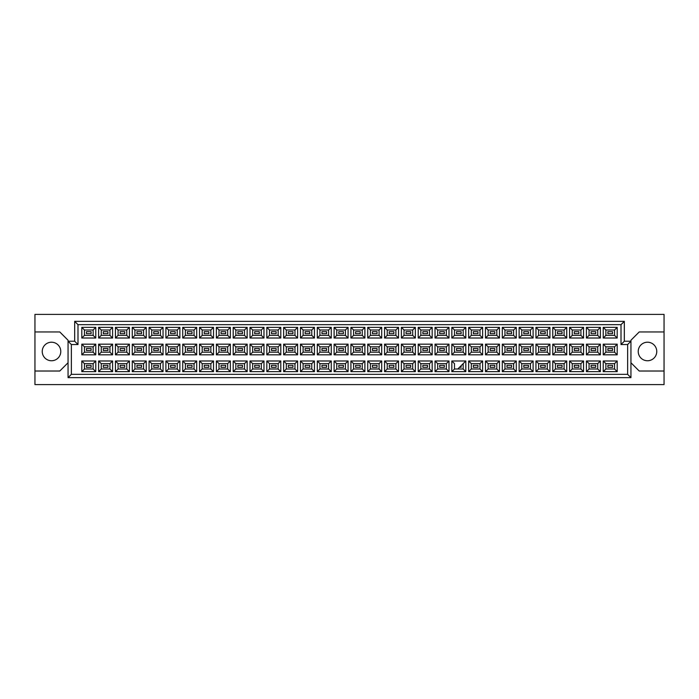 <?xml version="1.0" encoding="UTF-8"?>
<svg xmlns="http://www.w3.org/2000/svg" width="699" height="699" viewBox="0 0 699 699"><rect width="100%" height="100%" fill="white"/><g stroke="black" fill="none" stroke-linecap="round" stroke-linejoin="round"><path stroke-width="1.05" d="M647.492 342.213A9.27 9.27 0 0 0 638.222 351.483A9.27 9.27 0 0 0 647.492 360.754A9.27 9.27 0 0 0 656.763 351.483A9.27 9.27 0 0 0 647.492 342.213M34.95 371.02L34.95 384.599L664.05 384.599L664.05 314.401L34.95 314.401L34.95 371.02L59.782 371.02L68.056 362.746M630.944 362.746L639.218 371.02L664.05 371.02M51.508 342.213A9.27 9.27 0 0 0 42.237 351.483A9.27 9.27 0 0 0 51.508 360.754A9.27 9.27 0 0 0 60.778 351.483A9.27 9.27 0 0 0 51.508 342.213M664.05 331.955L639.218 331.955L630.944 340.23L630.944 377.643L68.056 377.643L68.056 340.23L59.782 331.955L34.95 331.955M71.368 344.537L68.056 341.226L74.679 341.226L74.679 321.357L624.321 321.357L624.321 341.226L630.944 341.226L627.632 344.537L621.009 344.537L621.009 324.668L77.991 324.668L77.991 344.537L71.368 344.537L71.368 374.332L627.632 374.332L627.632 344.537M612.534 367.316L607.894 367.316L607.894 365.324L612.534 365.324L612.534 367.316L607.894 367.316L607.894 365.324L612.534 365.324L612.534 367.316M612.534 350.496L607.894 350.496L607.894 348.504L612.534 348.504L612.534 350.496M612.534 333.676L607.894 333.676L607.894 331.684L612.534 331.684L612.534 333.676M595.714 367.316L591.074 367.316L591.074 365.324L595.714 365.324L595.714 367.316L591.074 367.316L591.074 365.324L595.714 365.324L595.714 367.316M595.714 350.496L591.074 350.496L591.074 348.504L595.714 348.504L595.714 350.496M595.714 333.676L591.074 333.676L591.074 331.684L595.714 331.684L595.714 333.676M578.886 367.316L574.255 367.316L574.255 365.324L578.886 365.324L578.886 367.316L574.255 367.316L574.255 365.324L578.886 365.324L578.886 367.316M578.886 350.496L574.255 350.496L574.255 348.504L578.886 348.504L578.886 350.496M578.886 333.676L574.255 333.676L574.255 331.684L578.886 331.684L578.886 333.676M562.066 367.316L557.435 367.316L557.435 365.324L562.066 365.324L562.066 367.316L557.435 367.316L557.435 365.324L562.066 365.324L562.066 367.316M562.066 350.496L557.435 350.496L557.435 348.504L562.066 348.504L562.066 350.496M562.066 333.676L557.435 333.676L557.435 331.684L562.066 331.684L562.066 333.676M545.246 367.316L540.615 367.316L540.615 365.324L545.246 365.324L545.246 367.316L540.615 367.316L540.615 365.324L545.246 365.324L545.246 367.316M545.246 350.496L540.615 350.496L540.615 348.504L545.246 348.504L545.246 350.496M545.246 333.676L540.615 333.676L540.615 331.684L545.246 331.684L545.246 333.676M528.427 367.316L523.796 367.316L523.796 365.324L528.427 365.324L528.427 367.316L523.796 367.316L523.796 365.324L528.427 365.324L528.427 367.316M528.427 350.496L523.796 350.496L523.796 348.504L528.427 348.504L528.427 350.496M528.427 333.676L523.796 333.676L523.796 331.684L528.427 331.684L528.427 333.676M511.607 367.316L506.976 367.316L506.976 365.324L511.607 365.324L511.607 367.316L506.976 367.316L506.976 365.324L511.607 365.324L511.607 367.316M511.607 350.496L506.976 350.496L506.976 348.504L511.607 348.504L511.607 350.496M511.607 333.676L506.976 333.676L506.976 331.684L511.607 331.684L511.607 333.676M494.787 367.316L490.156 367.316L490.156 365.324L494.787 365.324L494.787 367.316L490.156 367.316L490.156 365.324L494.787 365.324L494.787 367.316M494.787 350.496L490.156 350.496L490.156 348.504L494.787 348.504L494.787 350.496M494.787 333.676L490.156 333.676L490.156 331.684L494.787 331.684L494.787 333.676M477.967 367.316L473.337 367.316L473.337 365.324L477.967 365.324L477.967 367.316L473.337 367.316L473.337 365.324L477.967 365.324L477.967 367.316M477.967 350.496L473.337 350.496L473.337 348.504L477.967 348.504L477.967 350.496M477.967 333.676L473.337 333.676L473.337 331.684L477.967 331.684L477.967 333.676M461.148 367.316L459.496 367.316L461.148 367.316L461.148 365.656L461.148 367.316M461.148 350.496L456.517 350.496L456.517 348.504L461.148 348.504L461.148 350.496M461.148 333.676L456.517 333.676L456.517 331.684L461.148 331.684L461.148 333.676M444.328 367.316L439.697 367.316L439.697 365.324L444.328 365.324L444.328 367.316L439.697 367.316L439.697 365.324L444.328 365.324L444.328 367.316M444.328 350.496L439.697 350.496L439.697 348.504L444.328 348.504L444.328 350.496M444.328 333.676L439.697 333.676L439.697 331.684L444.328 331.684L444.328 333.676M427.508 367.316L422.869 367.316L422.869 365.324L427.508 365.324L427.508 367.316L422.869 367.316L422.869 365.324L427.508 365.324L427.508 367.316M427.508 350.496L422.869 350.496L422.869 348.504L427.508 348.504L427.508 350.496M427.508 333.676L422.869 333.676L422.869 331.684L427.508 331.684L427.508 333.676M410.689 367.316L406.049 367.316L406.049 365.324L410.689 365.324L410.689 367.316L406.049 367.316L406.049 365.324L410.689 365.324L410.689 367.316M410.689 350.496L406.049 350.496L406.049 348.504L410.689 348.504L410.689 350.496M410.689 333.676L406.049 333.676L406.049 331.684L410.689 331.684L410.689 333.676M393.869 367.316L389.229 367.316L389.229 365.324L393.869 365.324L393.869 367.316L389.229 367.316L389.229 365.324L393.869 365.324L393.869 367.316M393.869 350.496L389.229 350.496L389.229 348.504L393.869 348.504L393.869 350.496M393.869 333.676L389.229 333.676L389.229 331.684L393.869 331.684L393.869 333.676M377.049 367.316L372.41 367.316L372.41 365.324L377.049 365.324L377.049 367.316L372.41 367.316L372.41 365.324L377.049 365.324L377.049 367.316M377.049 350.496L372.41 350.496L372.41 348.504L377.049 348.504L377.049 350.496M377.049 333.676L372.41 333.676L372.41 331.684L377.049 331.684L377.049 333.676M360.23 367.316L355.59 367.316L355.59 365.324L360.23 365.324L360.23 367.316L355.59 367.316L355.59 365.324L360.23 365.324L360.23 367.316M360.23 350.496L355.59 350.496L355.59 348.504L360.23 348.504L360.23 350.496M360.23 333.676L355.59 333.676L355.59 331.684L360.23 331.684L360.23 333.676M343.41 367.316L338.77 367.316L338.77 365.324L343.41 365.324L343.41 367.316L338.77 367.316L338.77 365.324L343.41 365.324L343.41 367.316M343.41 350.496L338.77 350.496L338.77 348.504L343.41 348.504L343.41 350.496M343.41 333.676L338.77 333.676L338.77 331.684L343.41 331.684L343.41 333.676M326.59 367.316L321.951 367.316L321.951 365.324L326.59 365.324L326.59 367.316L321.951 367.316L321.951 365.324L326.59 365.324L326.59 367.316M326.59 350.496L321.951 350.496L321.951 348.504L326.59 348.504L326.59 350.496M326.59 333.676L321.951 333.676L321.951 331.684L326.59 331.684L326.59 333.676M309.771 367.316L305.131 367.316L305.131 365.324L309.771 365.324L309.771 367.316L305.131 367.316L305.131 365.324L309.771 365.324L309.771 367.316M309.771 350.496L305.131 350.496L305.131 348.504L309.771 348.504L309.771 350.496M309.771 333.676L305.131 333.676L305.131 331.684L309.771 331.684L309.771 333.676M292.951 367.316L288.311 367.316L288.311 365.324L292.951 365.324L292.951 367.316L288.311 367.316L288.311 365.324L292.951 365.324L292.951 367.316M292.951 350.496L288.311 350.496L288.311 348.504L292.951 348.504L292.951 350.496M292.951 333.676L288.311 333.676L288.311 331.684L292.951 331.684L292.951 333.676M276.131 367.316L271.492 367.316L271.492 365.324L276.131 365.324L276.131 367.316L271.492 367.316L271.492 365.324L276.131 365.324L276.131 367.316M276.131 350.496L271.492 350.496L271.492 348.504L276.131 348.504L276.131 350.496M276.131 333.676L271.492 333.676L271.492 331.684L276.131 331.684L276.131 333.676M259.303 367.316L254.672 367.316L254.672 365.324L259.303 365.324L259.303 367.316L254.672 367.316L254.672 365.324L259.303 365.324L259.303 367.316M259.303 350.496L254.672 350.496L254.672 348.504L259.303 348.504L259.303 350.496M259.303 333.676L254.672 333.676L254.672 331.684L259.303 331.684L259.303 333.676M242.483 367.316L237.852 367.316L237.852 365.324L242.483 365.324L242.483 367.316L237.852 367.316L237.852 365.324L242.483 365.324L242.483 367.316M242.483 350.496L237.852 350.496L237.852 348.504L242.483 348.504L242.483 350.496M242.483 333.676L237.852 333.676L237.852 331.684L242.483 331.684L242.483 333.676M225.663 367.316L221.033 367.316L221.033 365.324L225.663 365.324L225.663 367.316L221.033 367.316L221.033 365.324L225.663 365.324L225.663 367.316M225.663 350.496L221.033 350.496L221.033 348.504L225.663 348.504L225.663 350.496M225.663 333.676L221.033 333.676L221.033 331.684L225.663 331.684L225.663 333.676M208.844 367.316L204.213 367.316L204.213 365.324L208.844 365.324L208.844 367.316L204.213 367.316L204.213 365.324L208.844 365.324L208.844 367.316M208.844 350.496L204.213 350.496L204.213 348.504L208.844 348.504L208.844 350.496M208.844 333.676L204.213 333.676L204.213 331.684L208.844 331.684L208.844 333.676M192.024 367.316L187.393 367.316L187.393 365.324L192.024 365.324L192.024 367.316L187.393 367.316L187.393 365.324L192.024 365.324L192.024 367.316M192.024 350.496L187.393 350.496L187.393 348.504L192.024 348.504L192.024 350.496M192.024 333.676L187.393 333.676L187.393 331.684L192.024 331.684L192.024 333.676M175.204 367.316L170.573 367.316L170.573 365.324L175.204 365.324L175.204 367.316L170.573 367.316L170.573 365.324L175.204 365.324L175.204 367.316M175.204 350.496L170.573 350.496L170.573 348.504L175.204 348.504L175.204 350.496M175.204 333.676L170.573 333.676L170.573 331.684L175.204 331.684L175.204 333.676M158.385 367.316L153.754 367.316L153.754 365.324L158.385 365.324L158.385 367.316L153.754 367.316L153.754 365.324L158.385 365.324L158.385 367.316M158.385 350.496L153.754 350.496L153.754 348.504L158.385 348.504L158.385 350.496M158.385 333.676L153.754 333.676L153.754 331.684L158.385 331.684L158.385 333.676M141.565 367.316L136.934 367.316L136.934 365.324L141.565 365.324L141.565 367.316L136.934 367.316L136.934 365.324L141.565 365.324L141.565 367.316M141.565 350.496L136.934 350.496L136.934 348.504L141.565 348.504L141.565 350.496M141.565 333.676L136.934 333.676L136.934 331.684L141.565 331.684L141.565 333.676M124.745 367.316L120.114 367.316L120.114 365.324L124.745 365.324L124.745 367.316L120.114 367.316L120.114 365.324L124.745 365.324L124.745 367.316M124.745 350.496L120.114 350.496L120.114 348.504L124.745 348.504L124.745 350.496M124.745 333.676L120.114 333.676L120.114 331.684L124.745 331.684L124.745 333.676M107.926 367.316L103.286 367.316L103.286 365.324L107.926 365.324L107.926 367.316L103.286 367.316L103.286 365.324L107.926 365.324L107.926 367.316M107.926 350.496L103.286 350.496L103.286 348.504L107.926 348.504L107.926 350.496M107.926 333.676L103.286 333.676L103.286 331.684L107.926 331.684L107.926 333.676M91.106 367.316L86.466 367.316L86.466 365.324L91.106 365.324L91.106 367.316L86.466 367.316L86.466 365.324L91.106 365.324L91.106 367.316M91.106 350.496L86.466 350.496L86.466 348.504L91.106 348.504L91.106 350.496M91.106 333.676L86.466 333.676L86.466 331.684L91.106 331.684L91.106 333.676M84.448 329.998L84.448 335.363L93.124 335.363L93.124 329.998L84.448 329.998L81.8 327.35L95.772 327.35L95.772 338.01L93.124 335.363M93.124 329.998L95.772 327.35M617.2 371.65L603.228 371.65L603.228 360.99L617.2 360.99L617.2 371.65L614.552 369.002L614.552 363.637L605.876 363.637L605.876 369.002L614.552 369.002M617.2 354.83L603.228 354.83L603.228 344.17L617.2 344.17L617.2 354.83L614.552 352.182L614.552 346.818L605.876 346.818L605.876 352.182L614.552 352.182M617.2 338.01L603.228 338.01L603.228 327.35L617.2 327.35L617.2 338.01L614.552 335.363L614.552 329.998L605.876 329.998L605.876 335.363L614.552 335.363M600.38 371.65L586.409 371.65L586.409 360.99L600.38 360.99L600.38 371.65L597.732 369.002L597.732 363.637L589.056 363.637L589.056 369.002L597.732 369.002M600.38 354.83L586.409 354.83L586.409 344.17L600.38 344.17L600.38 354.83L597.732 352.182L597.732 346.818L589.056 346.818L589.056 352.182L597.732 352.182M600.38 338.01L586.409 338.01L586.409 327.35L600.38 327.35L600.38 338.01L597.732 335.363L597.732 329.998L589.056 329.998L589.056 335.363L597.732 335.363M583.56 371.65L569.589 371.65L569.589 360.99L583.56 360.99L583.56 371.65L580.913 369.002L580.913 363.637L572.236 363.637L572.236 369.002L580.913 369.002M583.56 354.83L569.589 354.83L569.589 344.17L583.56 344.17L583.56 354.83L580.913 352.182L580.913 346.818L572.236 346.818L572.236 352.182L580.913 352.182M583.56 338.01L569.589 338.01L569.589 327.35L583.56 327.35L583.56 338.01L580.913 335.363L580.913 329.998L572.236 329.998L572.236 335.363L580.913 335.363M566.74 371.65L552.769 371.65L552.769 360.99L566.74 360.99L566.74 371.65L564.093 369.002L564.093 363.637L555.417 363.637L555.417 369.002L564.093 369.002M566.74 354.83L552.769 354.83L552.769 344.17L566.74 344.17L566.74 354.83L564.093 352.182L564.093 346.818L555.417 346.818L555.417 352.182L564.093 352.182M566.74 338.01L552.769 338.01L552.769 327.35L566.74 327.35L566.74 338.01L564.093 335.363L564.093 329.998L555.417 329.998L555.417 335.363L564.093 335.363M549.921 371.65L535.95 371.65L535.95 360.99L549.921 360.99L549.921 371.65L547.273 369.002L547.273 363.637L538.597 363.637L538.597 369.002L547.273 369.002M549.921 354.83L535.95 354.83L535.95 344.17L549.921 344.17L549.921 354.83L547.273 352.182L547.273 346.818L538.597 346.818L538.597 352.182L547.273 352.182M549.921 338.01L535.95 338.01L535.95 327.35L549.921 327.35L549.921 338.01L547.273 335.363L547.273 329.998L538.597 329.998L538.597 335.363L547.273 335.363M533.101 371.65L519.121 371.65L519.121 360.99L533.101 360.99L533.101 371.65L530.445 369.002L530.445 363.637L521.777 363.637L521.777 369.002L530.445 369.002M533.101 354.83L519.121 354.83L519.121 344.17L533.101 344.17L533.101 354.83L530.445 352.182L530.445 346.818L521.777 346.818L521.777 352.182L530.445 352.182M533.101 338.01L519.121 338.01L519.121 327.35L533.101 327.35L533.101 338.01L530.445 335.363L530.445 329.998L521.777 329.998L521.777 335.363L530.445 335.363M516.281 371.65L502.301 371.65L502.301 360.99L516.281 360.99L516.281 371.65L513.625 369.002L513.625 363.637L504.958 363.637L504.958 369.002L513.625 369.002M516.281 354.83L502.301 354.83L502.301 344.17L516.281 344.17L516.281 354.83L513.625 352.182L513.625 346.818L504.958 346.818L504.958 352.182L513.625 352.182M516.281 338.01L502.301 338.01L502.301 327.35L516.281 327.35L516.281 338.01L513.625 335.363L513.625 329.998L504.958 329.998L504.958 335.363L513.625 335.363M499.462 371.65L485.482 371.65L485.482 360.99L499.462 360.99L499.462 371.65L496.806 369.002L496.806 363.637L488.138 363.637L488.138 369.002L496.806 369.002M499.462 354.83L485.482 354.83L485.482 344.17L499.462 344.17L499.462 354.83L496.806 352.182L496.806 346.818L488.138 346.818L488.138 352.182L496.806 352.182M499.462 338.01L485.482 338.01L485.482 327.35L499.462 327.35L499.462 338.01L496.806 335.363L496.806 329.998L488.138 329.998L488.138 335.363L496.806 335.363M482.633 371.65L468.662 371.65L468.662 360.99L482.633 360.99L482.633 371.65L479.986 369.002L479.986 363.637L471.309 363.637L471.309 369.002L479.986 369.002M482.633 354.83L468.662 354.83L468.662 344.17L482.633 344.17L482.633 354.83L479.986 352.182L479.986 346.818L471.309 346.818L471.309 352.182L479.986 352.182M482.633 338.01L468.662 338.01L468.662 327.35L482.633 327.35L482.633 338.01L479.986 335.363L479.986 329.998L471.309 329.998L471.309 335.363L479.986 335.363M465.814 371.65L451.842 371.65L451.842 360.99L465.814 360.99L465.814 371.65L463.166 369.002L463.166 363.637M465.814 354.83L451.842 354.83L451.842 344.17L465.814 344.17L465.814 354.83L463.166 352.182L463.166 346.818L454.49 346.818L454.49 352.182L463.166 352.182M465.814 338.01L451.842 338.01L451.842 327.35L465.814 327.35L465.814 338.01L463.166 335.363L463.166 329.998L454.49 329.998L454.49 335.363L463.166 335.363M448.994 371.65L435.023 371.65L435.023 360.99L448.994 360.99L448.994 371.65L446.346 369.002L446.346 363.637L437.67 363.637L437.67 369.002L446.346 369.002M448.994 354.83L435.023 354.83L435.023 344.17L448.994 344.17L448.994 354.83L446.346 352.182L446.346 346.818L437.67 346.818L437.67 352.182L446.346 352.182M448.994 338.01L435.023 338.01L435.023 327.35L448.994 327.35L448.994 338.01L446.346 335.363L446.346 329.998L437.67 329.998L437.67 335.363L446.346 335.363M432.174 371.65L418.203 371.65L418.203 360.99L432.174 360.99L432.174 371.65L429.527 369.002L429.527 363.637L420.85 363.637L420.85 369.002L429.527 369.002M432.174 354.83L418.203 354.83L418.203 344.17L432.174 344.17L432.174 354.83L429.527 352.182L429.527 346.818L420.85 346.818L420.85 352.182L429.527 352.182M432.174 338.01L418.203 338.01L418.203 327.35L432.174 327.35L432.174 338.01L429.527 335.363L429.527 329.998L420.85 329.998L420.85 335.363L429.527 335.363M415.355 371.65L401.383 371.65L401.383 360.99L415.355 360.99L415.355 371.65L412.707 369.002L412.707 363.637L404.031 363.637L404.031 369.002L412.707 369.002M415.355 354.83L401.383 354.83L401.383 344.17L415.355 344.17L415.355 354.83L412.707 352.182L412.707 346.818L404.031 346.818L404.031 352.182L412.707 352.182M415.355 338.01L401.383 338.01L401.383 327.35L415.355 327.35L415.355 338.01L412.707 335.363L412.707 329.998L404.031 329.998L404.031 335.363L412.707 335.363M398.535 371.65L384.564 371.65L384.564 360.99L398.535 360.99L398.535 371.65L395.887 369.002L395.887 363.637L387.211 363.637L387.211 369.002L395.887 369.002M398.535 354.83L384.564 354.83L384.564 344.17L398.535 344.17L398.535 354.83L395.887 352.182L395.887 346.818L387.211 346.818L387.211 352.182L395.887 352.182M398.535 338.01L384.564 338.01L384.564 327.35L398.535 327.35L398.535 338.01L395.887 335.363L395.887 329.998L387.211 329.998L387.211 335.363L395.887 335.363M381.715 371.65L367.744 371.65L367.744 360.99L381.715 360.99L381.715 371.65L379.068 369.002L379.068 363.637L370.391 363.637L370.391 369.002L379.068 369.002M381.715 354.83L367.744 354.83L367.744 344.17L381.715 344.17L381.715 354.83L379.068 352.182L379.068 346.818L370.391 346.818L370.391 352.182L379.068 352.182M381.715 338.01L367.744 338.01L367.744 327.35L381.715 327.35L381.715 338.01L379.068 335.363L379.068 329.998L370.391 329.998L370.391 335.363L379.068 335.363M364.895 371.65L350.924 371.65L350.924 360.99L364.895 360.99L364.895 371.65L362.248 369.002L362.248 363.637L353.572 363.637L353.572 369.002L362.248 369.002M364.895 354.83L350.924 354.83L350.924 344.17L364.895 344.17L364.895 354.83L362.248 352.182L362.248 346.818L353.572 346.818L353.572 352.182L362.248 352.182M364.895 338.01L350.924 338.01L350.924 327.35L364.895 327.35L364.895 338.01L362.248 335.363L362.248 329.998L353.572 329.998L353.572 335.363L362.248 335.363M348.076 371.65L334.105 371.65L334.105 360.99L348.076 360.99L348.076 371.65L345.428 369.002L345.428 363.637L336.752 363.637L336.752 369.002L345.428 369.002M348.076 354.83L334.105 354.83L334.105 344.17L348.076 344.17L348.076 354.83L345.428 352.182L345.428 346.818L336.752 346.818L336.752 352.182L345.428 352.182M348.076 338.01L334.105 338.01L334.105 327.35L348.076 327.35L348.076 338.01L345.428 335.363L345.428 329.998L336.752 329.998L336.752 335.363L345.428 335.363M331.256 371.65L317.285 371.65L317.285 360.99L331.256 360.99L331.256 371.65L328.609 369.002L328.609 363.637L319.932 363.637L319.932 369.002L328.609 369.002M331.256 354.83L317.285 354.83L317.285 344.17L331.256 344.17L331.256 354.83L328.609 352.182L328.609 346.818L319.932 346.818L319.932 352.182L328.609 352.182M331.256 338.01L317.285 338.01L317.285 327.35L331.256 327.35L331.256 338.01L328.609 335.363L328.609 329.998L319.932 329.998L319.932 335.363L328.609 335.363M314.436 371.65L300.465 371.65L300.465 360.99L314.436 360.99L314.436 371.65L311.789 369.002L311.789 363.637L303.113 363.637L303.113 369.002L311.789 369.002M314.436 354.83L300.465 354.83L300.465 344.17L314.436 344.17L314.436 354.83L311.789 352.182L311.789 346.818L303.113 346.818L303.113 352.182L311.789 352.182M314.436 338.01L300.465 338.01L300.465 327.35L314.436 327.35L314.436 338.01L311.789 335.363L311.789 329.998L303.113 329.998L303.113 335.363L311.789 335.363M297.617 371.65L283.645 371.65L283.645 360.99L297.617 360.99L297.617 371.65L294.969 369.002L294.969 363.637L286.293 363.637L286.293 369.002L294.969 369.002M297.617 354.83L283.645 354.83L283.645 344.17L297.617 344.17L297.617 354.83L294.969 352.182L294.969 346.818L286.293 346.818L286.293 352.182L294.969 352.182M297.617 338.01L283.645 338.01L283.645 327.35L297.617 327.35L297.617 338.01L294.969 335.363L294.969 329.998L286.293 329.998L286.293 335.363L294.969 335.363M280.797 371.65L266.826 371.65L266.826 360.99L280.797 360.99L280.797 371.65L278.15 369.002L278.15 363.637L269.473 363.637L269.473 369.002L278.15 369.002M280.797 354.83L266.826 354.83L266.826 344.17L280.797 344.17L280.797 354.83L278.15 352.182L278.15 346.818L269.473 346.818L269.473 352.182L278.15 352.182M280.797 338.01L266.826 338.01L266.826 327.35L280.797 327.35L280.797 338.01L278.15 335.363L278.15 329.998L269.473 329.998L269.473 335.363L278.15 335.363M263.977 371.65L250.006 371.65L250.006 360.99L263.977 360.99L263.977 371.65L261.33 369.002L261.33 363.637L252.654 363.637L252.654 369.002L261.33 369.002M263.977 354.83L250.006 354.83L250.006 344.17L263.977 344.17L263.977 354.83L261.33 352.182L261.33 346.818L252.654 346.818L252.654 352.182L261.33 352.182M263.977 338.01L250.006 338.01L250.006 327.35L263.977 327.35L263.977 338.01L261.33 335.363L261.33 329.998L252.654 329.998L252.654 335.363L261.33 335.363M247.158 371.65L233.186 371.65L233.186 360.99L247.158 360.99L247.158 371.65L244.51 369.002L244.51 363.637L235.834 363.637L235.834 369.002L244.51 369.002M247.158 354.83L233.186 354.83L233.186 344.17L247.158 344.17L247.158 354.83L244.51 352.182L244.51 346.818L235.834 346.818L235.834 352.182L244.51 352.182M247.158 338.01L233.186 338.01L233.186 327.35L247.158 327.35L247.158 338.01L244.51 335.363L244.51 329.998L235.834 329.998L235.834 335.363L244.51 335.363M230.338 371.65L216.367 371.65L216.367 360.99L230.338 360.99L230.338 371.65L227.691 369.002L227.691 363.637L219.014 363.637L219.014 369.002L227.691 369.002M230.338 354.83L216.367 354.83L216.367 344.17L230.338 344.17L230.338 354.83L227.691 352.182L227.691 346.818L219.014 346.818L219.014 352.182L227.691 352.182M230.338 338.01L216.367 338.01L216.367 327.35L230.338 327.35L230.338 338.01L227.691 335.363L227.691 329.998L219.014 329.998L219.014 335.363L227.691 335.363M213.518 371.65L199.538 371.65L199.538 360.99L213.518 360.99L213.518 371.65L210.862 369.002L210.862 363.637L202.194 363.637L202.194 369.002L210.862 369.002M213.518 354.83L199.538 354.83L199.538 344.17L213.518 344.17L213.518 354.83L210.862 352.182L210.862 346.818L202.194 346.818L202.194 352.182L210.862 352.182M213.518 338.01L199.538 338.01L199.538 327.35L213.518 327.35L213.518 338.01L210.862 335.363L210.862 329.998L202.194 329.998L202.194 335.363L210.862 335.363M196.699 371.65L182.719 371.65L182.719 360.99L196.699 360.99L196.699 371.65L194.042 369.002L194.042 363.637L185.375 363.637L185.375 369.002L194.042 369.002M196.699 354.83L182.719 354.83L182.719 344.17L196.699 344.17L196.699 354.83L194.042 352.182L194.042 346.818L185.375 346.818L185.375 352.182L194.042 352.182M196.699 338.01L182.719 338.01L182.719 327.35L196.699 327.35L196.699 338.01L194.042 335.363L194.042 329.998L185.375 329.998L185.375 335.363L194.042 335.363M179.879 371.65L165.899 371.65L165.899 360.99L179.879 360.99L179.879 371.65L177.223 369.002L177.223 363.637L168.555 363.637L168.555 369.002L177.223 369.002M179.879 354.83L165.899 354.83L165.899 344.17L179.879 344.17L179.879 354.83L177.223 352.182L177.223 346.818L168.555 346.818L168.555 352.182L177.223 352.182M179.879 338.01L165.899 338.01L165.899 327.35L179.879 327.35L179.879 338.01L177.223 335.363L177.223 329.998L168.555 329.998L168.555 335.363L177.223 335.363M163.05 371.65L149.079 371.65L149.079 360.99L163.05 360.99L163.05 371.65L160.403 369.002L160.403 363.637L151.727 363.637L151.727 369.002L160.403 369.002M163.05 354.83L149.079 354.83L149.079 344.17L163.05 344.17L163.05 354.83L160.403 352.182L160.403 346.818L151.727 346.818L151.727 352.182L160.403 352.182M163.05 338.01L149.079 338.01L149.079 327.35L163.05 327.35L163.05 338.01L160.403 335.363L160.403 329.998L151.727 329.998L151.727 335.363L160.403 335.363M146.231 371.65L132.26 371.65L132.26 360.99L146.231 360.99L146.231 371.65L143.583 369.002L143.583 363.637L134.907 363.637L134.907 369.002L143.583 369.002M146.231 354.83L132.26 354.83L132.26 344.17L146.231 344.17L146.231 354.83L143.583 352.182L143.583 346.818L134.907 346.818L134.907 352.182L143.583 352.182M146.231 338.01L132.26 338.01L132.26 327.35L146.231 327.35L146.231 338.01L143.583 335.363L143.583 329.998L134.907 329.998L134.907 335.363L143.583 335.363M129.411 371.65L115.44 371.65L115.44 360.99L129.411 360.99L129.411 371.65L126.764 369.002L126.764 363.637L118.087 363.637L118.087 369.002L126.764 369.002M129.411 354.83L115.44 354.83L115.44 344.17L129.411 344.17L129.411 354.83L126.764 352.182L126.764 346.818L118.087 346.818L118.087 352.182L126.764 352.182M129.411 338.01L115.44 338.01L115.44 327.35L129.411 327.35L129.411 338.01L126.764 335.363L126.764 329.998L118.087 329.998L118.087 335.363L126.764 335.363M112.591 371.65L98.62 371.65L98.62 360.99L112.591 360.99L112.591 371.65L109.944 369.002L109.944 363.637L101.268 363.637L101.268 369.002L109.944 369.002M112.591 354.83L98.62 354.83L98.62 344.17L112.591 344.17L112.591 354.83L109.944 352.182L109.944 346.818L101.268 346.818L101.268 352.182L109.944 352.182M112.591 338.01L98.62 338.01L98.62 327.35L112.591 327.35L112.591 338.01L109.944 335.363L109.944 329.998L101.268 329.998L101.268 335.363L109.944 335.363M95.772 371.65L81.8 371.65L81.8 360.99L95.772 360.99L95.772 371.65L93.124 369.002L93.124 363.637L84.448 363.637L84.448 369.002L93.124 369.002M95.772 354.83L81.8 354.83L81.8 344.17L95.772 344.17L95.772 354.83L93.124 352.182L93.124 346.818L84.448 346.818L84.448 352.182L93.124 352.182M95.772 338.01L81.8 338.01L81.8 327.35M81.8 338.01L84.448 335.363M451.842 360.99L454.49 363.637L454.49 369.002L463.166 369.002M93.124 346.818L95.772 344.17M84.448 346.818L81.8 344.17M81.8 354.83L84.448 352.182M93.124 363.637L95.772 360.99M84.448 363.637L81.8 360.99M81.8 371.65L84.448 369.002M109.944 329.998L112.591 327.35M101.268 329.998L98.62 327.35M98.62 338.01L101.268 335.363M109.944 346.818L112.591 344.17M101.268 346.818L98.62 344.17M98.62 354.83L101.268 352.182M109.944 363.637L112.591 360.99M101.268 363.637L98.62 360.99M98.62 371.65L101.268 369.002M126.764 329.998L129.411 327.35M118.087 329.998L115.44 327.35M115.44 338.01L118.087 335.363M126.764 346.818L129.411 344.17M118.087 346.818L115.44 344.17M115.44 354.83L118.087 352.182M126.764 363.637L129.411 360.99M118.087 363.637L115.44 360.99M115.44 371.65L118.087 369.002M143.583 329.998L146.231 327.35M134.907 329.998L132.26 327.35M132.26 338.01L134.907 335.363M143.583 346.818L146.231 344.17M134.907 346.818L132.26 344.17M132.26 354.83L134.907 352.182M143.583 363.637L146.231 360.99M134.907 363.637L132.26 360.99M132.26 371.65L134.907 369.002M160.403 329.998L163.05 327.35M151.727 329.998L149.079 327.35M149.079 338.01L151.727 335.363M160.403 346.818L163.05 344.17M151.727 346.818L149.079 344.17M149.079 354.83L151.727 352.182M160.403 363.637L163.05 360.99M151.727 363.637L149.079 360.99M149.079 371.65L151.727 369.002M177.223 329.998L179.879 327.35M168.555 329.998L165.899 327.35M165.899 338.01L168.555 335.363M177.223 346.818L179.879 344.17M168.555 346.818L165.899 344.17M165.899 354.83L168.555 352.182M177.223 363.637L179.879 360.99M168.555 363.637L165.899 360.99M165.899 371.65L168.555 369.002M194.042 329.998L196.699 327.35M185.375 329.998L182.719 327.35M182.719 338.01L185.375 335.363M194.042 346.818L196.699 344.17M185.375 346.818L182.719 344.17M182.719 354.83L185.375 352.182M194.042 363.637L196.699 360.99M185.375 363.637L182.719 360.99M182.719 371.65L185.375 369.002M210.862 329.998L213.518 327.35M202.194 329.998L199.538 327.35M199.538 338.01L202.194 335.363M210.862 346.818L213.518 344.17M202.194 346.818L199.538 344.17M199.538 354.83L202.194 352.182M210.862 363.637L213.518 360.99M202.194 363.637L199.538 360.99M199.538 371.65L202.194 369.002M227.691 329.998L230.338 327.35M219.014 329.998L216.367 327.35M216.367 338.01L219.014 335.363M227.691 346.818L230.338 344.17M219.014 346.818L216.367 344.17M216.367 354.83L219.014 352.182M227.691 363.637L230.338 360.99M219.014 363.637L216.367 360.99M216.367 371.65L219.014 369.002M244.51 329.998L247.158 327.35M235.834 329.998L233.186 327.35M233.186 338.01L235.834 335.363M244.51 346.818L247.158 344.17M235.834 346.818L233.186 344.17M233.186 354.83L235.834 352.182M244.51 363.637L247.158 360.99M235.834 363.637L233.186 360.99M233.186 371.65L235.834 369.002M261.33 329.998L263.977 327.35M252.654 329.998L250.006 327.35M250.006 338.01L252.654 335.363M261.33 346.818L263.977 344.17M252.654 346.818L250.006 344.17M250.006 354.83L252.654 352.182M261.33 363.637L263.977 360.99M252.654 363.637L250.006 360.99M250.006 371.65L252.654 369.002M278.15 329.998L280.797 327.35M269.473 329.998L266.826 327.35M266.826 338.01L269.473 335.363M278.15 346.818L280.797 344.17M269.473 346.818L266.826 344.17M266.826 354.83L269.473 352.182M278.15 363.637L280.797 360.99M269.473 363.637L266.826 360.99M266.826 371.65L269.473 369.002M294.969 329.998L297.617 327.35M286.293 329.998L283.645 327.35M283.645 338.01L286.293 335.363M294.969 346.818L297.617 344.17M286.293 346.818L283.645 344.17M283.645 354.83L286.293 352.182M294.969 363.637L297.617 360.99M286.293 363.637L283.645 360.99M283.645 371.65L286.293 369.002M311.789 329.998L314.436 327.35M303.113 329.998L300.465 327.35M300.465 338.01L303.113 335.363M311.789 346.818L314.436 344.17M303.113 346.818L300.465 344.17M300.465 354.83L303.113 352.182M311.789 363.637L314.436 360.99M303.113 363.637L300.465 360.99M300.465 371.65L303.113 369.002M328.609 329.998L331.256 327.35M319.932 329.998L317.285 327.35M317.285 338.01L319.932 335.363M328.609 346.818L331.256 344.17M319.932 346.818L317.285 344.17M317.285 354.83L319.932 352.182M328.609 363.637L331.256 360.99M319.932 363.637L317.285 360.99M317.285 371.65L319.932 369.002M345.428 329.998L348.076 327.35M336.752 329.998L334.105 327.35M334.105 338.01L336.752 335.363M345.428 346.818L348.076 344.17M336.752 346.818L334.105 344.17M334.105 354.83L336.752 352.182M345.428 363.637L348.076 360.99M336.752 363.637L334.105 360.99M334.105 371.65L336.752 369.002M362.248 329.998L364.895 327.35M353.572 329.998L350.924 327.35M350.924 338.01L353.572 335.363M362.248 346.818L364.895 344.17M353.572 346.818L350.924 344.17M350.924 354.83L353.572 352.182M350.924 360.99L353.572 363.637L362.248 363.637L364.895 360.99M350.924 371.65L353.572 369.002M379.068 329.998L381.715 327.35M370.391 329.998L367.744 327.35M367.744 338.01L370.391 335.363M379.068 346.818L381.715 344.17M370.391 346.818L367.744 344.17M367.744 354.83L370.391 352.182M367.744 360.99L370.391 363.637L379.068 363.637L381.715 360.99M367.744 371.65L370.391 369.002M395.887 329.998L398.535 327.35M387.211 329.998L384.564 327.35M384.564 338.01L387.211 335.363M395.887 346.818L398.535 344.17M387.211 346.818L384.564 344.17M384.564 354.83L387.211 352.182M384.564 360.99L387.211 363.637L395.887 363.637L398.535 360.99M384.564 371.65L387.211 369.002M412.707 329.998L415.355 327.35M404.031 329.998L401.383 327.35M401.383 338.01L404.031 335.363M412.707 346.818L415.355 344.17M404.031 346.818L401.383 344.17M401.383 354.83L404.031 352.182M401.383 360.99L404.031 363.637L412.707 363.637L415.355 360.99M401.383 371.65L404.031 369.002M429.527 329.998L432.174 327.35M420.85 329.998L418.203 327.35M418.203 338.01L420.85 335.363M429.527 346.818L432.174 344.17M420.85 346.818L418.203 344.17M418.203 354.83L420.85 352.182M418.203 360.99L420.85 363.637L429.527 363.637L432.174 360.99M418.203 371.65L420.85 369.002M446.346 329.998L448.994 327.35M437.67 329.998L435.023 327.35M435.023 338.01L437.67 335.363M446.346 346.818L448.994 344.17M437.67 346.818L435.023 344.17M435.023 354.83L437.67 352.182M435.023 360.99L437.67 363.637L446.346 363.637L448.994 360.99M435.023 371.65L437.67 369.002M463.166 329.998L465.814 327.35M454.49 329.998L451.842 327.35M451.842 338.01L454.49 335.363M463.166 346.818L465.814 344.17M454.49 346.818L451.842 344.17M451.842 354.83L454.49 352.182M457.801 369.002L465.814 360.99M451.842 371.65L454.49 369.002M479.986 329.998L482.633 327.35M471.309 329.998L468.662 327.35M468.662 338.01L471.309 335.363M479.986 346.818L482.633 344.17M471.309 346.818L468.662 344.17M468.662 354.83L471.309 352.182M479.986 363.637L482.633 360.99M471.309 363.637L468.662 360.99M468.662 371.65L471.309 369.002M496.806 329.998L499.462 327.35M488.138 329.998L485.482 327.35M485.482 338.01L488.138 335.363M496.806 346.818L499.462 344.17M488.138 346.818L485.482 344.17M485.482 354.83L488.138 352.182M496.806 363.637L499.462 360.99M488.138 363.637L485.482 360.99M485.482 371.65L488.138 369.002M513.625 329.998L516.281 327.35M504.958 329.998L502.301 327.35M502.301 338.01L504.958 335.363M513.625 346.818L516.281 344.17M504.958 346.818L502.301 344.17M502.301 354.83L504.958 352.182M513.625 363.637L516.281 360.99M504.958 363.637L502.301 360.99M502.301 371.65L504.958 369.002M530.445 329.998L533.101 327.35M521.777 329.998L519.121 327.35M519.121 338.01L521.777 335.363M530.445 346.818L533.101 344.17M521.777 346.818L519.121 344.17M519.121 354.83L521.777 352.182M530.445 363.637L533.101 360.99M521.777 363.637L519.121 360.99M519.121 371.65L521.777 369.002M547.273 329.998L549.921 327.35M538.597 329.998L535.95 327.35M535.95 338.01L538.597 335.363M547.273 346.818L549.921 344.17M538.597 346.818L535.95 344.17M535.95 354.83L538.597 352.182M547.273 363.637L549.921 360.99M538.597 363.637L535.95 360.99M535.95 371.65L538.597 369.002M564.093 329.998L566.74 327.35M555.417 329.998L552.769 327.35M552.769 338.01L555.417 335.363M564.093 346.818L566.74 344.17M555.417 346.818L552.769 344.17M552.769 354.83L555.417 352.182M564.093 363.637L566.74 360.99M555.417 363.637L552.769 360.99M552.769 371.65L555.417 369.002M580.913 329.998L583.56 327.35M572.236 329.998L569.589 327.35M569.589 338.01L572.236 335.363M580.913 346.818L583.56 344.17M572.236 346.818L569.589 344.17M569.589 354.83L572.236 352.182M580.913 363.637L583.56 360.99M572.236 363.637L569.589 360.99M569.589 371.65L572.236 369.002M597.732 329.998L600.38 327.35M589.056 329.998L586.409 327.35M586.409 338.01L589.056 335.363M597.732 346.818L600.38 344.17M589.056 346.818L586.409 344.17M586.409 354.83L589.056 352.182M597.732 363.637L600.38 360.99M589.056 363.637L586.409 360.99M586.409 371.65L589.056 369.002M614.552 329.998L617.2 327.35M605.876 329.998L603.228 327.35M603.228 338.01L605.876 335.363M614.552 346.818L617.2 344.17M605.876 346.818L603.228 344.17M603.228 354.83L605.876 352.182M614.552 363.637L617.2 360.99M605.876 363.637L603.228 360.99M603.228 371.65L605.876 369.002M74.679 321.357L77.991 324.668M77.991 344.537L74.679 341.226M624.321 321.357L621.009 324.668M71.368 374.332L68.056 377.643M624.321 341.226L621.009 344.537M627.632 374.332L630.944 377.643"/></g></svg>
